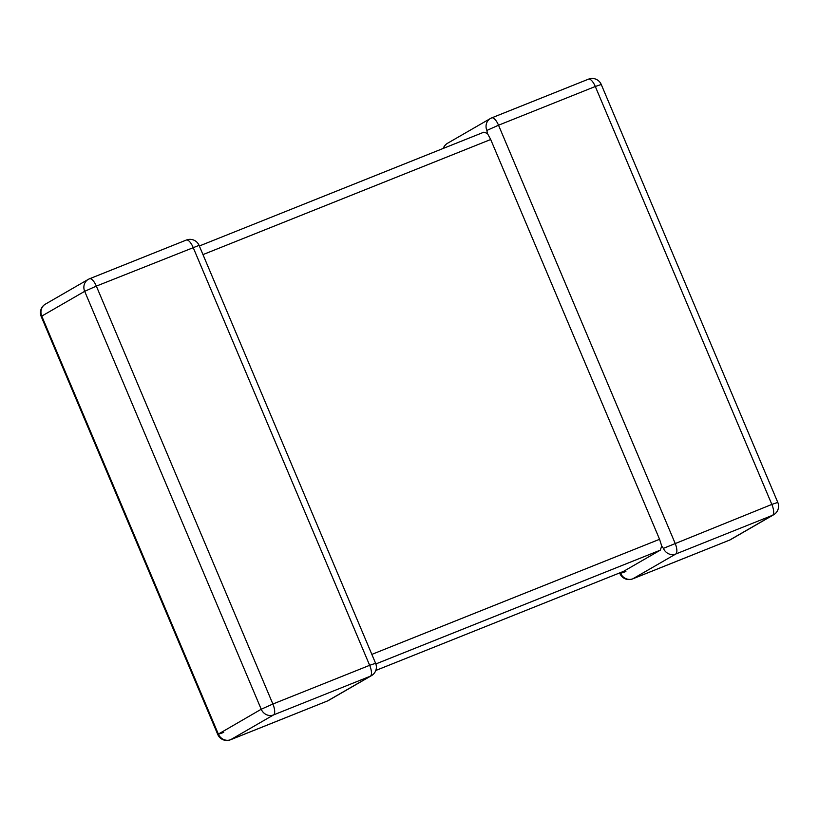 <?xml version="1.0" encoding="UTF-8"?>
<svg xmlns="http://www.w3.org/2000/svg" width="819" height="819" viewBox="0 0 819 819"><rect width="100%" height="100%" fill="white"/><g stroke="black" fill="none" stroke-linecap="round" stroke-linejoin="round"><path stroke-width="1.23" d="M661.732 546.089L663.4 548.361L771.846 504.422L595.3 86.497L498.525 125.215L486.865 130.436L487.438 133.477L490.694 139.506L659.571 539.291L661.732 546.089L660.268 550.173L623.464 571.406L375.788 670.485M619.666 572.921L619.932 573.566L620.474 572.604M487.438 133.477L483.896 132.166L199.334 245.997M443.57 148.3A9.859 9.163 60 0 1 447.553 143.264L490.458 118.489A9.859 9.163 60 0 1 491.554 117.956A9.859 3.593 -111.8 0 1 491.728 117.875A9.859 3.593 -111.8 0 1 498.525 125.215L675.061 543.14A9.859 3.593 -111.8 0 1 675.757 554.023L632.852 578.798L729.627 540.079L772.532 515.305L675.757 554.023A9.859 9.163 60 0 1 663.4 548.361M777.784 502.395L771.846 504.422A9.859 3.593 -111.8 0 1 772.532 515.305A9.859 9.163 60 0 0 773.638 514.772A9.859 9.859 0 0 0 777.784 502.395L601.248 84.48L595.3 86.497A9.859 3.593 -111.8 0 0 588.503 79.156L491.728 117.875A9.859 9.859 0 0 0 490.458 118.489A9.859 9.163 60 0 0 486.865 130.436M199.068 245.362A9.859 9.859 0 0 0 186.322 240.049L89.547 278.767A9.859 9.859 0 0 0 88.278 279.381A9.859 9.163 60 0 0 84.685 291.329L96.345 286.107A9.859 3.593 68.2 0 0 89.547 278.767A9.859 3.593 68.2 0 0 89.373 278.849A9.859 9.163 60 0 0 88.278 279.381L45.362 304.156A9.859 9.859 0 0 0 41.216 316.533L217.752 734.448L261.22 709.244L84.685 291.329L41.769 316.103L218.315 734.029A9.859 9.163 60 0 0 230.661 739.69A9.859 3.593 68.2 0 1 230.497 739.772L327.272 701.054A9.859 3.593 68.2 0 0 327.446 700.972A9.859 9.163 60 0 0 328.542 700.44L371.447 675.665A9.859 9.163 60 0 1 370.352 676.197L273.577 714.905L230.661 739.69L327.446 700.972L370.352 676.197A9.859 3.593 68.2 0 0 369.656 665.315L375.604 663.288L199.068 245.362L96.345 286.107L272.881 704.023L369.656 665.315L193.12 247.389A9.859 3.593 68.2 0 0 186.322 240.049A9.859 3.593 68.2 0 0 186.148 240.131M660.268 550.173L375.849 663.943M375.788 670.474L623.638 571.324M490.694 139.506L202.969 254.607M371.846 654.391L659.571 539.291M230.252 739.844A9.859 3.593 68.2 0 0 230.497 739.772A9.859 9.859 0 0 1 217.752 734.448L223.7 732.432M41.216 316.533L41.769 316.103A9.859 9.163 60 0 1 45.362 304.156M328.542 700.44A9.859 9.859 0 0 1 327.272 701.054A9.859 3.593 68.2 0 1 327.098 701.115M261.22 709.244A9.859 9.163 60 0 0 273.577 714.905A9.859 3.593 68.2 0 0 272.881 704.023L261.22 709.244M729.279 540.223A9.859 3.593 -111.8 0 0 729.453 540.161A9.859 3.593 -111.8 0 0 729.627 540.079A9.859 9.163 60 0 0 730.722 539.547A9.859 9.859 0 0 1 729.453 540.161L632.678 578.879A9.859 3.593 -111.8 0 0 632.852 578.798A9.859 9.163 60 0 1 620.495 573.136M632.432 578.951A9.859 3.593 -111.8 0 0 632.678 578.879A9.859 9.859 0 0 1 619.932 573.566L625.88 571.539M601.248 84.48A9.859 9.859 0 0 0 588.503 79.156A9.859 3.593 -111.8 0 0 588.339 79.238M371.447 675.665A9.859 9.859 0 0 0 375.604 663.288M773.638 514.772L730.722 539.547M447.553 143.264A9.859 9.859 0 0 0 443.212 148.444"/></g></svg>
